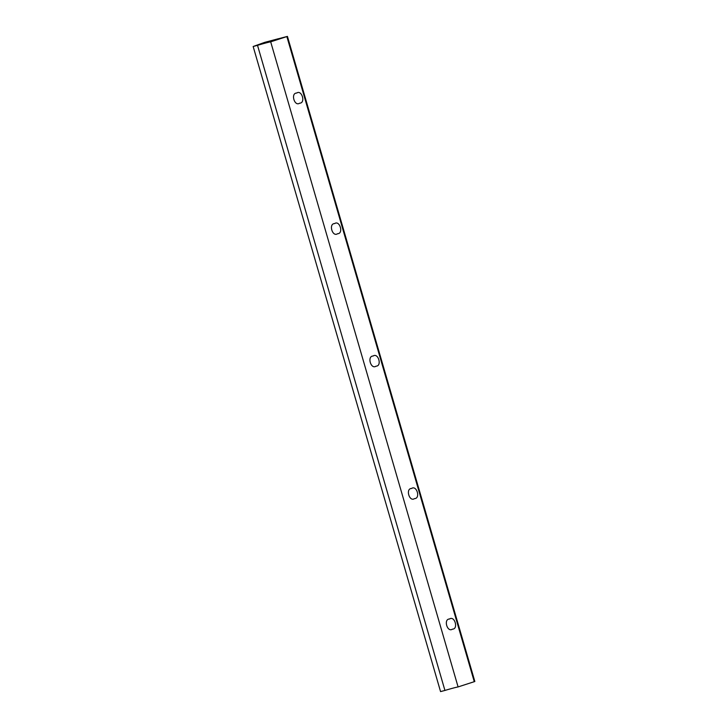 <?xml version="1.0" encoding="UTF-8"?>
<svg xmlns="http://www.w3.org/2000/svg" width="728" height="728" viewBox="0 0 728 728"><rect width="100%" height="100%" fill="white"/><g stroke="black" fill="none" stroke-linecap="round" stroke-linejoin="round"><path stroke-width="1.09" d="M296.687 93.047C301.847 89.417 305.842 103.158 299.636 103.185C294.476 106.816 290.481 93.075 296.687 93.047L296.924 92.975M334.616 223.587C339.776 219.956 343.771 233.697 337.565 233.724C332.396 237.355 328.41 223.614 334.616 223.587L334.853 223.514M373.091 356.028C378.251 352.398 382.246 366.139 376.039 366.166C370.88 369.797 366.885 356.056 373.091 356.028L373.327 355.956M411.566 488.47C416.735 484.839 420.72 498.58 414.514 498.607C409.354 502.238 405.36 488.497 411.566 488.47L411.811 488.397M449.495 619.009C454.654 615.378 458.649 629.119 452.443 629.147C447.283 632.778 443.288 619.037 449.495 619.009L449.731 618.937M278.296 38.757L264.801 42.333L253.153 46.501L257.521 45.345A11.393 0.501 163.8 0 1 270.68 41.824L287.433 36.4L278.305 38.784M253.153 46.501L440.567 691.6L444.935 690.444A11.393 0.501 163.8 0 1 458.094 686.923L474.847 681.499L287.433 36.4M458.094 686.923L270.68 41.824M444.935 690.444L257.521 45.345M474.283 681.708L286.868 36.609"/></g></svg>
